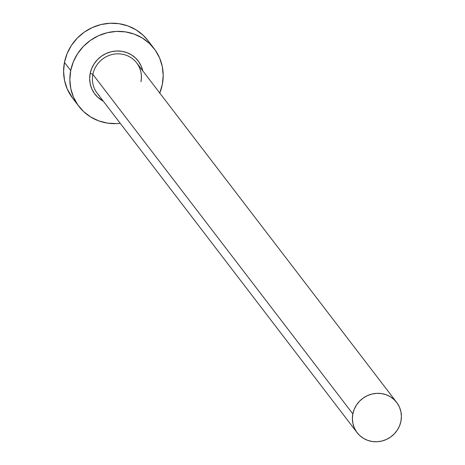 <?xml version="1.0" encoding="UTF-8"?>
<svg xmlns="http://www.w3.org/2000/svg" width="465" height="465" viewBox="0 0 465 465"><rect width="100%" height="100%" fill="white"/><g stroke="black" fill="none" stroke-linecap="round" stroke-linejoin="round"><path stroke-width="0.7" d="M140.953 81.59C142.197 74.696 140.785 68.477 136.704 62.926A24.895 23.831 142.6 0 0 111.594 54.655A24.895 23.831 142.6 0 0 92.884 74.417A2.372 0.465 11.1 0 0 90.181 73.528L89.681 78.719L90.216 83.869L91.762 88.774L94.256 93.244L97.609 97.109L103.23 101.103A27.266 26.098 -37.4 0 1 90.181 73.528A2.372 0.465 -168.9 0 1 92.884 74.417A24.895 23.831 142.6 0 0 99.237 95.54M140.988 81.701A24.895 23.831 142.6 0 0 134.635 60.578A24.895 23.831 142.6 0 0 110.036 55.114A24.895 23.831 142.6 0 0 92.884 74.417L352.848 413.902A24.895 23.831 -37.4 0 1 371.558 394.146A24.895 23.831 -37.4 0 1 396.662 402.411A24.895 23.831 -37.4 0 1 400.952 421.185A24.895 23.831 -37.4 0 1 382.242 440.948A24.895 23.831 -37.4 0 1 357.137 432.683A24.895 23.831 -37.4 0 1 352.848 413.902L92.884 74.417A24.895 23.831 142.6 0 0 97.173 93.192L357.137 432.683M154.165 48.686L147.917 40.525A47.418 45.39 142.6 0 0 100.097 24.779A47.418 45.39 142.6 0 0 64.461 62.415L70.709 70.575A47.418 45.39 -37.4 0 1 106.346 32.939A47.418 45.39 -37.4 0 1 154.165 48.686A47.418 45.39 -37.4 0 1 162.332 84.45A47.418 45.39 -37.4 0 1 159.774 93.052M147.998 40.629L143.168 35.27L136.076 29.853L127.991 25.959L119.226 23.727L110.112 23.25L101.01 24.546L92.262 27.563L84.206 32.184L77.155 38.235L71.372 45.483L67.088 53.649L64.461 62.415A47.418 45.39 142.6 0 0 72.627 98.179L78.876 106.34A47.418 45.39 -37.4 0 1 70.709 70.575L64.461 62.415L63.595 71.453L64.525 80.404L67.21 88.937L72.72 98.301M159.704 93.221L162.332 84.45L163.198 75.417L162.273 66.46L159.588 57.933L155.246 50.156L149.416 43.431L142.325 38.014L134.24 34.119L125.474 31.887L116.366 31.411L107.258 32.707L98.51 35.724L90.46 40.345L83.404 46.395L77.62 53.644L73.336 61.81L70.709 70.575L69.843 79.614L70.773 88.565L73.458 97.098L77.8 104.869L83.624 111.6L90.722 117.011L98.807 120.912L107.572 123.138L116.68 123.614L120.243 123.324A47.418 45.39 -37.4 0 1 78.876 106.34M142.755 70.831A27.266 26.098 -37.4 0 0 116.262 51.011A27.266 26.098 -37.4 0 0 90.181 73.528L91.692 68.483L94.157 63.786L97.476 59.625L101.533 56.143L106.165 53.487L111.199 51.749L116.43 51.005L121.667 51.278L126.707 52.562L131.357 54.8L135.437 57.916L138.785 61.781L141.284 66.257L142.831 71.157M352.848 413.902L352.394 418.645L352.883 423.348L354.289 427.823L356.568 431.909L359.631 435.438L363.357 438.286L367.6 440.332L372.198 441.5L376.981 441.75L381.759 441.07L386.357 439.483L390.583 437.059L394.285 433.88L397.319 430.079L399.575 425.789L400.952 421.185L401.405 416.442L400.917 411.746L399.511 407.264L397.232 403.184L394.169 399.65L390.443 396.808L386.2 394.762L381.602 393.593L376.819 393.344L372.035 394.024L367.443 395.605L363.217 398.034L359.515 401.208L356.481 405.015L354.225 409.299L352.848 413.902M136.704 62.926L396.662 402.411"/></g></svg>
